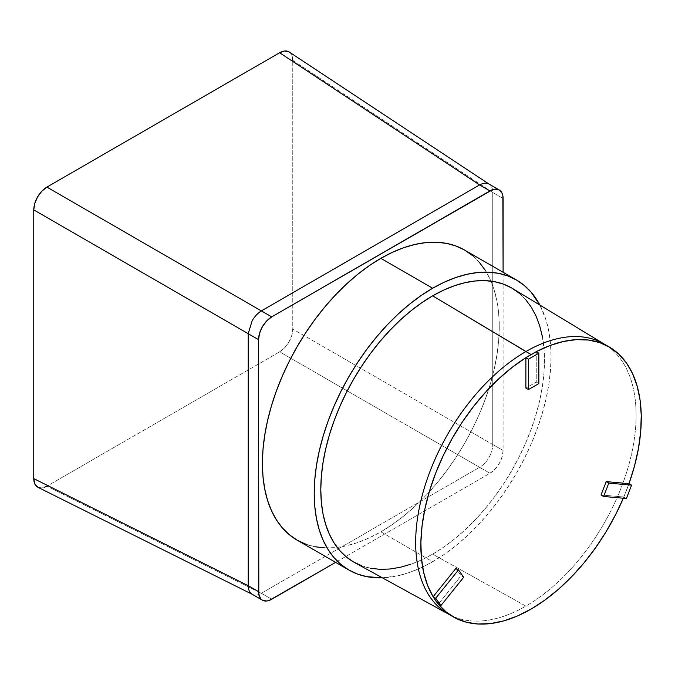 <?xml version="1.0" encoding="UTF-8"?>
<svg xmlns="http://www.w3.org/2000/svg" width="675" height="675" viewBox="0 0 675 675"><rect width="100%" height="100%" fill="white"/><g stroke="black" fill="none" stroke-linecap="round" stroke-linejoin="round"><path stroke-width="0.51" stroke-dasharray="3.38 2.53" d="M447.947 613.811A155.866 89.994 120 0 0 525.884 606.091L432.641 554.133A158.169 91.319 120 0 0 535.705 415.64A158.169 91.319 120 0 0 512.696 288.579M542.329 336.462L543.94 348.072L544.48 360.416L543.94 373.385L542.329 386.851L539.663 400.688L535.967 414.754L531.276 428.92L525.631 443.053L519.092 457L511.726 470.652L503.592 483.857L494.775 496.496L485.359 508.444L475.436 519.598L465.1 529.833L454.461 539.055L443.602 547.189L432.641 554.133L525.884 606.091A155.866 89.994 120 0 0 626.999 471.099A155.866 89.994 120 0 0 606.361 345.406A155.866 89.994 -60 0 1 626.999 471.099A155.866 89.994 -60 0 1 525.884 606.091A155.866 89.994 -60 0 1 448.917 614.36L448.428 614.09M297.093 540.118A167.476 96.694 120 0 0 337.179 547.4A167.476 96.694 120 0 0 380.835 531.824L432.641 561.735A167.476 96.694 -60 0 1 382.396 577.825L398.258 575.691L409.531 572.442L421.031 567.776L432.641 561.735L444.243 554.369L455.743 545.763L467.016 536.001L477.959 525.158L488.464 513.354L498.428 500.707L507.76 487.316L516.375 473.335L524.18 458.89L531.098 444.108L537.081 429.148L542.042 414.155L545.965 399.254L548.783 384.607L550.488 370.347L551.062 356.619L550.488 343.541L548.783 331.256L545.965 319.866L539.873 305.058A167.476 96.694 -60 0 1 432.641 561.735L380.835 531.824L392.445 524.467L403.937 515.86L415.209 506.09L426.153 495.248L436.657 483.452L446.622 470.796L455.962 457.414L464.569 443.424L472.373 428.979L479.301 414.205L485.274 399.246L490.244 384.244L494.159 369.352L496.977 354.704L498.69 340.445L499.255 326.708L498.69 313.639L496.977 301.345L494.159 289.963L490.244 279.585L485.274 270.321M455.92 568.392L461.101 575.758L438.311 604.108L461.101 575.758L463.691 577.252L461.101 575.758L455.92 568.392M623.303 498.226L623.818 497.011L601.028 494.969L623.818 497.011A155.866 89.994 120 0 0 628.999 483.654L623.818 497.011A155.866 89.994 -60 0 1 623.303 498.226M536.245 351.7L536.245 382.084L525.884 388.066L536.245 382.084L538.836 383.577L536.245 382.084L536.245 351.7M354.535 562.52A158.169 91.319 120 0 0 432.641 554.133L421.673 559.845L410.822 564.249M370.499 568.249L361.682 565.785M519.092 293.144L525.631 299.548M292.764 60.337L492.75 192.502C492.682 188.249 491.425 185.431 488.987 184.047C491.434 185.431 492.682 188.249 492.75 192.502L503.103 198.492L492.75 192.51L492.75 444.504L503.103 450.487L503.103 272.287L503.103 450.487L502.107 456.874L499.255 463.455L494.986 469.209L489.949 473.276L335.635 562.368L489.949 473.276L479.587 467.294L261.352 593.291L46.904 486.186L279.619 351.827L479.596 467.286L261.36 593.283L271.721 599.265L261.36 593.283C257.631 595.358 254.568 595.688 252.146 594.262C254.568 595.688 257.631 595.358 261.352 593.291L46.904 486.186L279.619 351.827L284.648 347.768L288.917 342.014L291.769 335.441L292.764 329.054L292.764 60.337L492.75 192.502L492.75 444.513L292.764 329.054L292.764 60.337C292.646 56.042 291.364 53.198 288.917 51.815L291.769 55.097L292.511 57.518M305.707 544.16L315.039 546.767M325.012 547.906L335.517 547.577L346.461 545.78L357.733 542.531L369.225 537.865L380.835 531.824A167.476 96.694 120 0 0 490.919 281.112A167.476 96.694 120 0 0 464.569 250.045M479.301 262.263L472.373 255.479M46.904 486.186C43.116 488.227 40.019 488.54 37.598 487.114L41.867 487.941L44.331 487.375M628.999 483.654A155.866 89.994 -60 0 1 623.818 497.011L626.408 498.504L623.818 497.011L628.999 483.654M288.917 342.014C291.364 337.812 292.646 333.492 292.764 329.054L492.75 444.513C492.682 448.985 491.434 453.322 488.987 457.523C486.574 461.742 483.443 464.991 479.596 467.286L279.619 351.827C283.399 349.507 286.504 346.233 288.917 342.014M492.75 444.504L503.103 450.487A18.605 10.741 -60 0 1 489.949 473.276L479.596 467.286C483.443 464.991 486.574 461.742 488.987 457.523C491.425 453.322 492.682 448.985 492.75 444.513L492.75 444.504M604.302 344.115L604.775 344.402"/><path stroke-width="1.01" d="M361.682 565.785L353.548 561.971L346.182 556.833L339.643 550.429L333.998 542.818L329.307 534.068L325.612 524.273L322.945 513.515L321.334 501.913L320.794 489.561L321.334 476.592L322.945 463.126L325.612 449.288L329.307 435.223L333.998 421.057L339.643 406.932L346.182 392.977L353.548 379.325L361.682 366.12L370.499 353.481L379.915 341.533L389.838 330.387L400.174 320.144L410.822 310.922L421.673 302.797L432.641 295.844A158.169 91.319 120 0 0 329.046 436.109A158.169 91.319 120 0 0 354.535 562.52L448.917 614.36A155.866 89.994 -60 0 1 423.799 489.788A155.866 89.994 -60 0 1 525.884 351.557A155.866 89.994 -60 0 1 604.775 344.402L512.696 288.579A158.169 91.319 120 0 0 432.641 295.844L531.065 354.544A155.866 89.994 120 0 0 525.884 357.683L525.884 388.066L528.474 389.559L538.836 383.577L538.836 353.194L528.474 359.176L528.474 389.559L525.884 388.066L525.884 357.683L512.198 367.318L498.8 378.751L485.916 391.787L473.723 406.232L462.434 421.85L452.216 438.413L443.23 455.642L435.611 473.293L429.486 491.071L424.946 508.697L422.061 525.909L420.879 542.438L421.419 558.014L423.664 572.408L427.587 585.385L433.131 596.742A155.866 89.994 -60 0 1 525.884 357.683A155.866 89.994 -60 0 1 531.065 354.544L525.884 351.557A155.866 89.994 120 0 0 424.06 488.911A155.866 89.994 120 0 0 447.947 613.811L453.127 616.807A155.866 89.994 -60 0 1 438.311 604.108A155.866 89.994 -60 0 1 433.131 596.742L455.92 568.392L458.511 569.886L435.721 598.236L433.131 596.742A155.866 89.994 120 0 0 438.311 604.108L446.453 612.225L455.929 618.308L466.568 622.257L478.212 624.012L490.691 623.548L503.795 620.873L517.32 616.022L531.065 609.086A155.866 89.994 -60 0 1 453.127 616.807M604.775 344.402A155.866 89.994 -60 0 1 606.361 345.406A155.866 89.994 120 0 0 603.821 343.837A155.866 89.994 120 0 0 525.884 351.557L432.641 295.844L443.602 290.132L454.461 285.727L465.1 282.656L475.436 280.96L485.359 280.657L494.775 281.737L503.592 284.192L511.726 288.006L519.092 293.144M472.373 255.479L464.569 250.045L455.962 246.004L446.622 243.397L436.657 242.257L426.153 242.578L415.209 244.375L403.937 247.624L392.445 252.29L380.835 258.339L432.641 288.242A167.476 96.694 -60 0 1 516.375 279.948A167.476 96.694 -60 0 1 539.873 305.058L531.098 292.174L524.18 285.39L516.375 279.948L507.76 275.915L498.428 273.308L488.464 272.16L477.959 272.489L467.016 274.286L455.743 277.535L444.243 282.201L432.641 288.242L421.031 295.608L409.531 304.214L398.258 313.985L387.315 324.818L376.81 336.623L366.846 349.279L357.514 362.661L348.899 376.642L341.094 391.095L334.176 405.869L328.202 420.829L323.232 435.822L319.317 450.723L316.491 465.37L314.786 479.63L314.212 493.358L314.786 506.436L316.491 518.721L319.317 530.111L323.232 540.481L328.202 549.745L334.176 557.812L341.094 564.587L348.899 570.029L357.514 574.071L366.846 576.669L382.396 577.825A167.476 96.694 -60 0 1 348.899 570.029A167.476 96.694 -60 0 1 323.232 435.831A167.476 96.694 -60 0 1 432.641 288.242L380.835 258.339A167.476 96.694 120 0 0 271.426 405.92A167.476 96.694 120 0 0 297.093 540.118L305.707 544.16M531.065 609.086L544.809 600.151L558.335 589.376L571.438 576.923L583.917 562.984L595.561 547.779L606.201 531.546L615.667 514.527L623.303 498.226A155.866 89.994 -60 0 1 531.065 609.086M601.028 494.969L606.209 481.621L628.999 483.654L634.542 465.902L638.466 448.394L640.71 431.409L641.25 415.209L640.069 400.047L637.183 386.168L632.644 373.781L626.518 363.074L618.899 354.223L609.913 347.363L599.687 342.605L588.398 340.023L576.214 339.652L563.33 341.499L549.931 345.532L536.245 351.7A155.866 89.994 -60 0 1 609.002 346.832A155.866 89.994 -60 0 1 628.999 483.654L631.589 485.148L608.799 483.114L606.209 481.621L628.999 483.654L631.589 485.148L608.799 483.114L603.619 496.471L601.028 494.969L606.209 481.621L608.799 483.114L603.619 496.471L626.408 498.504L631.589 485.148L626.408 498.504L603.619 496.471L601.028 494.969M438.311 604.108L433.131 596.742L455.92 568.392L458.511 569.886L435.721 598.236L440.902 605.602L438.311 604.108L433.131 596.742L435.721 598.236L440.902 605.602L463.691 577.252L458.511 569.886L463.691 577.252L440.902 605.602L438.311 604.108M410.822 564.249L400.174 567.321L389.838 569.017L379.915 569.329L370.499 568.249M525.631 299.548L531.276 307.159L535.967 315.908L539.663 325.704L542.329 336.462M262.415 600.185A18.605 10.741 -60 0 1 258.559 591.671L248.198 585.697C248.392 590.026 249.708 592.878 252.146 594.262C249.708 592.878 248.392 590.026 248.198 585.697L248.198 333.695L258.559 339.677L258.559 591.671L248.198 585.689L33.75 478.6C33.877 482.895 35.159 485.73 37.598 487.114L252.146 594.262L262.415 600.185A18.605 10.741 -60 0 0 271.721 599.265L335.635 562.368L269.156 600.455L266.684 601.02L262.415 600.185L260.778 598.835L258.812 594.489L258.559 339.677L259.563 333.29L262.415 326.708L266.684 320.954L271.721 316.887L492.514 189.7L494.986 189.143L499.255 189.97L502.107 193.252L502.85 195.674L503.103 272.287L503.103 198.492A18.605 10.741 -60 0 0 499.255 189.97A18.605 10.741 -60 0 0 489.949 190.898L271.721 316.887L261.36 310.905L479.596 184.908L279.619 52.743L46.904 187.102L261.352 310.913L479.587 184.916L489.949 190.898L479.587 184.916C483.443 182.908 486.574 182.621 488.987 184.047L289.238 52.017L284.648 50.988L279.619 52.743L46.904 187.102L41.867 191.16L37.598 196.914L34.754 203.487L33.75 209.874L33.75 478.6L248.198 585.697L248.198 333.686L33.75 209.874L33.75 478.6L34.754 483.832L37.96 487.299M516.375 279.948L464.569 250.045A167.476 96.694 120 0 0 380.835 258.339L369.225 265.697L357.733 274.303L346.461 284.074L335.517 294.907L325.012 306.712L315.039 319.368L305.707 332.75L297.093 346.731L289.288 361.184L282.369 375.958L276.396 390.918L271.426 405.92L267.511 420.812L264.684 435.459L262.98 449.719L262.415 463.455L262.98 476.525L264.684 488.818L267.511 500.2L271.426 510.578L276.396 519.843L282.369 527.901L289.288 534.684L297.093 540.118L348.899 570.029M315.039 546.767L325.012 547.906M485.274 270.321L479.301 262.263M292.764 60.337L292.511 57.518M44.331 487.375L46.904 486.186M531.065 354.544A155.866 89.994 -60 0 1 536.245 351.7A155.866 89.994 120 0 0 531.065 354.544M525.884 357.683L536.245 351.7L538.836 353.194L536.245 351.7L525.884 357.683L528.474 359.176L525.884 357.683M37.598 196.914C35.159 201.116 33.877 205.436 33.75 209.874L248.198 333.686L252.146 320.785C254.568 316.567 257.631 313.276 261.352 310.913L46.904 187.102C43.116 189.43 40.019 192.696 37.598 196.914M288.917 51.815C286.504 50.397 283.399 50.701 279.619 52.743L479.587 184.916C483.443 182.908 486.574 182.621 488.987 184.047L499.255 189.97M538.836 383.577L538.836 353.194L528.474 359.176L528.474 389.559L538.836 383.577M248.198 333.695L258.559 339.677A18.605 10.741 -60 0 1 271.721 316.887L261.36 310.905C257.631 313.276 254.568 316.567 252.146 320.785L248.198 333.695M603.821 343.837L609.002 346.832"/></g></svg>
